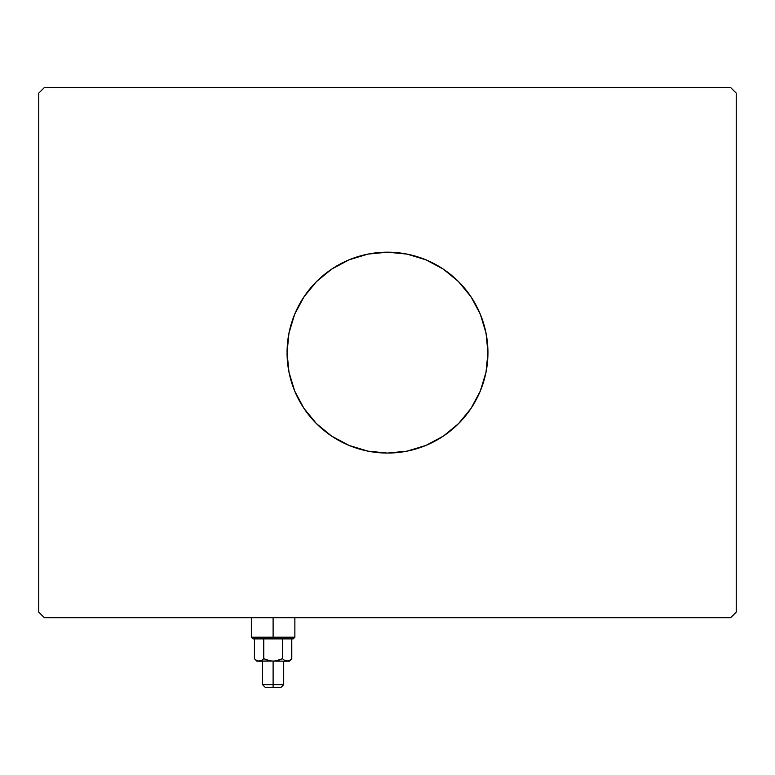 <?xml version="1.0" encoding="UTF-8"?>
<svg xmlns="http://www.w3.org/2000/svg" width="775" height="775" viewBox="0 0 775 775"><rect width="100%" height="100%" fill="white"/><g stroke="black" fill="none" stroke-linecap="round" stroke-linejoin="round"><path stroke-width="1.16" d="M387.452 252.185A100.44 100.44 0 0 0 287.06 352.625A100.44 100.44 0 0 1 387.5 252.185A100.44 100.44 0 0 1 487.94 352.625A100.44 100.44 0 0 0 387.548 252.185M730.67 87.575L44.33 87.575L38.75 93.155L38.75 612.095L44.33 617.675L730.67 617.675L736.25 612.095L736.25 93.155L730.67 87.575L44.33 87.575L38.75 93.155L38.75 612.095L44.33 617.675L730.67 617.675L736.25 612.095L736.25 93.155L730.67 87.575M387.548 453.065A100.44 100.44 0 0 0 487.94 352.625L486.012 372.223L480.297 391.065L471.016 408.425L458.519 423.644L443.3 436.141L425.94 445.422L407.098 451.137L387.5 453.065L367.902 451.137L349.06 445.422L331.7 436.141L316.481 423.644L303.984 408.425L294.703 391.065L288.988 372.223L287.06 352.625L288.988 333.027L294.703 314.185L303.984 296.825L316.481 281.606L331.7 269.109L349.06 259.828L367.902 254.113L387.5 252.185L407.098 254.113L425.94 259.828L443.3 269.109L458.519 281.606L471.016 296.825L480.297 314.185L486.012 333.027L487.94 352.625A100.44 100.44 0 0 1 387.5 453.065A100.44 100.44 0 0 1 287.06 352.625A100.44 100.44 0 0 0 387.452 453.065M287.06 352.625L288.988 372.223L291.381 381.784L294.703 391.065L303.984 408.425L309.855 416.34L316.481 423.644L323.785 430.27L331.7 436.141L349.06 445.422L358.341 448.744L367.902 451.137L387.5 453.065L407.098 451.137L416.659 448.744L425.94 445.422L443.3 436.141L451.215 430.27L458.519 423.644L465.145 416.34L471.016 408.425L480.297 391.065L483.619 381.784L486.012 372.223L487.94 352.625L486.012 333.027L483.619 323.466L480.297 314.185L471.016 296.825L465.145 288.91L458.519 281.606L451.215 274.98L443.3 269.109L425.94 259.828L416.659 256.506L407.098 254.113L387.5 252.185L367.902 254.113L358.341 256.506L349.06 259.828L331.7 269.109L323.785 274.98L316.481 281.606L309.855 288.91L303.984 296.825L294.703 314.185L291.381 323.466L288.988 333.027L287.06 352.625M273.11 637.205L251.352 637.205L273.11 637.205L273.11 617.675L273.11 637.205L294.868 637.205L273.11 637.205L273.11 638.881L273.11 637.205M253.018 638.881L273.11 638.881L253.018 638.881L251.352 637.205L251.352 617.675M291.313 659.167L291.797 638.881L291.797 658.692L289.54 660.494L287.128 661.201L284.716 660.503L282.449 658.692L282.449 638.881L282.449 658.692L284.706 660.494L282.449 658.692L277.915 660.503L282.449 658.692L277.915 660.503L273.11 661.201L273.11 687.425L280.918 687.425L265.302 687.425L273.11 687.425L273.11 684.635L262.512 684.635L273.11 684.635L273.11 661.201L268.295 660.494L263.771 658.692L261.514 660.494L259.092 661.201L256.699 660.503L254.423 658.692L254.423 638.881L254.423 658.692L256.67 660.484M263.771 638.881L263.771 658.692L263.771 638.881M282.449 658.692L284.716 660.503L282.449 658.692L275.542 661.017L256.932 661.201L261.252 660.639M293.202 638.881L273.11 638.881L293.202 638.881L294.868 637.205L294.868 617.675M260.303 661.017L287.128 661.201L284.725 660.503L289.288 661.201L270.669 661.017L263.887 658.76M289.288 661.201L291.797 658.692L289.54 660.494L287.06 661.201M263.771 658.692L261.514 660.494L263.771 658.692M273.11 684.635L283.708 684.635L273.11 684.635M291.797 658.692L289.54 660.494M262.512 661.201L262.512 684.635L265.302 687.425M256.932 661.201L254.423 658.692M283.708 661.201L283.708 684.635L280.918 687.425"/></g></svg>
